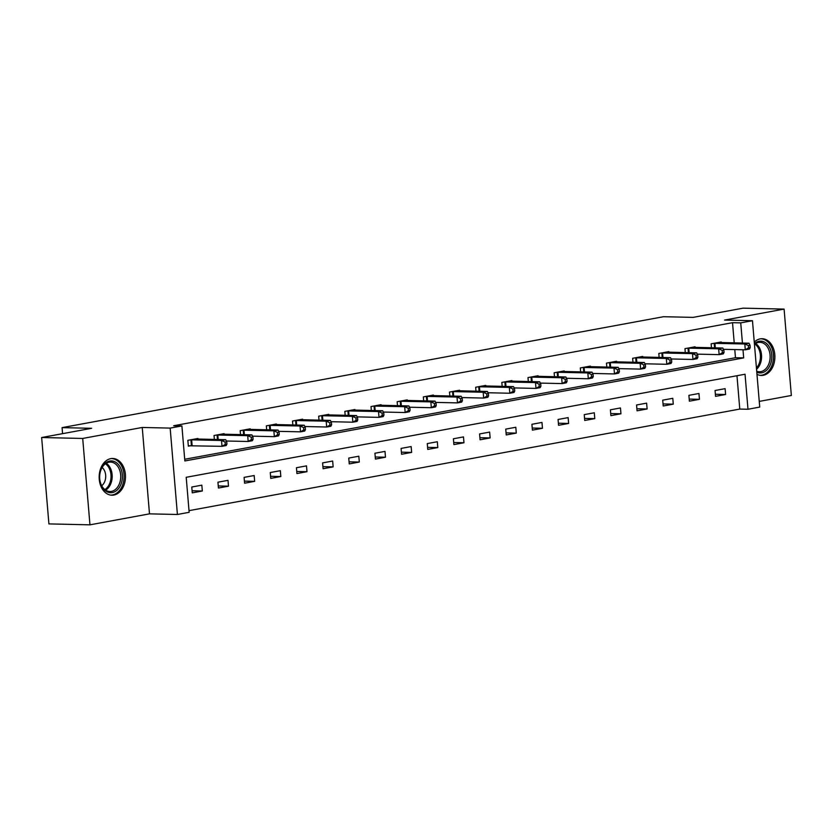 <?xml version="1.0" encoding="UTF-8"?>
<svg xmlns="http://www.w3.org/2000/svg" width="833" height="833" viewBox="0 0 833 833"><rect width="100%" height="100%" fill="white"/><g stroke="black" fill="none" stroke-linecap="round" stroke-linejoin="round"><path stroke-width="1.25" d="M113.85 495.062A18.368 13.172 91.3 0 0 125.481 475.789A18.368 13.172 91.3 0 0 112.747 458.483A18.368 13.172 91.3 0 0 110.799 458.639A18.368 13.172 91.3 0 0 99.169 477.903A18.368 13.172 91.3 0 0 111.914 495.219A18.368 13.172 91.3 0 0 113.85 495.062M756.978 374.309A18.368 13.172 91.3 0 0 761.31 375.454A18.368 13.172 91.3 0 0 763.257 375.298A18.368 13.172 91.3 0 0 774.888 356.024A18.368 13.172 91.3 0 0 762.143 338.719A18.368 13.172 91.3 0 0 760.196 338.875A18.368 13.172 91.3 0 0 754.271 342.103M734.217 342.863L732.519 322.683L740.735 322.871L752.47 320.705L759.727 407.087L747.982 409.253L745.046 374.236L186.207 477.299L189.153 512.316L177.408 514.482L170.161 428.1L181.896 425.934L184.843 460.961L743.671 357.898L742.994 349.756M149.492 513.857L142.245 427.464L82.706 438.45L41.65 437.523L48.908 523.905L89.954 524.832L149.492 513.857L177.408 514.482M759.248 401.402L791.35 395.477L784.092 309.095L724.554 320.08L752.47 320.705M189.008 510.65L739.777 409.076L747.982 409.253M82.706 438.45L89.954 524.832M41.65 437.523L91.63 428.308L62.069 427.631L663.505 316.717L693.066 317.383L743.046 308.168L784.092 309.095M62.069 427.631L62.579 433.66M739.777 409.076L736.976 375.725M725.116 388.657L715.058 390.51L715.547 396.352L725.605 394.498L725.116 388.657M698.949 393.488L688.891 395.342L689.38 401.173L699.439 399.319L698.949 393.488M672.793 398.309L662.724 400.163L663.214 406.004L673.283 404.151L672.793 398.309M646.627 403.13L636.558 404.994L637.058 410.825L647.116 408.972L646.627 403.13M620.46 407.962L610.402 409.815L610.891 415.657L620.949 413.793L620.46 407.962M594.293 412.783L584.235 414.636L584.724 420.478L594.783 418.624L594.293 412.783M568.137 417.614L558.068 419.468L558.558 425.299L568.627 423.445L568.137 417.614M541.971 422.435L531.912 424.289L532.402 430.13L542.46 428.277L541.971 422.435M515.804 427.256L505.746 429.12L506.235 434.951L516.293 433.098L515.804 427.256M489.637 432.088L479.579 433.941L480.068 439.782L490.137 437.919L489.637 432.088M463.481 436.909L453.412 438.772L453.902 444.603L463.971 442.75L463.481 436.909M437.315 441.74L427.256 443.593L427.745 449.424L437.804 447.571L437.315 441.74M411.148 446.561L401.089 448.414L401.579 454.256L411.637 452.402L411.148 446.561M384.992 451.392L374.923 453.246L375.412 459.077L385.481 457.223L384.992 451.392M358.825 456.213L348.756 458.067L349.246 463.908L359.315 462.044L358.825 456.213M332.659 461.034L322.6 462.898L323.089 468.729L333.148 466.876L332.659 461.034M306.492 465.866L296.433 467.719L296.923 473.56L306.981 471.697L306.492 465.866M280.336 470.687L270.267 472.54L270.756 478.381L280.825 476.528L280.336 470.687M254.169 475.518L244.1 477.371L244.59 483.202L254.659 481.349L254.169 475.518M228.003 480.339L217.944 482.192L218.433 488.034L228.492 486.18L228.003 480.339M201.836 485.16L191.777 487.024L192.267 492.855L202.325 491.001L201.836 485.16M732.519 322.683L173.691 425.746L181.896 425.934M184.697 459.285L735.466 357.711L734.779 349.579M721.243 342.571L721.201 341.967L711.132 343.821L711.465 347.767M695.086 347.403L695.034 346.788L684.965 348.642L685.299 352.598M668.92 352.224L668.868 351.62L658.809 353.473L659.132 357.419M642.753 357.055L642.701 356.441L632.643 358.294L632.976 362.251M616.597 361.876L616.545 361.262L606.476 363.126L606.809 367.072M590.43 366.697L590.378 366.093L580.309 367.947L580.643 371.893M564.264 371.528L564.212 370.914L554.153 372.767L554.486 376.724M538.097 376.349L538.045 375.745L527.987 377.599L528.32 381.545M511.941 381.181L511.889 380.566L501.82 382.42L502.153 386.377M485.774 386.002L485.722 385.387L475.653 387.251L475.987 391.198M459.608 390.823L459.556 390.219L449.497 392.072L449.83 396.019M433.441 395.654L433.389 395.04L423.331 396.904L423.664 400.85M407.285 400.475L407.233 399.871L397.164 401.725L397.497 405.671M381.118 405.307L381.066 404.692L371.008 406.546L371.331 410.502M354.952 410.128L354.9 409.524L344.841 411.377L345.174 415.323M328.785 414.949L328.733 414.345L318.675 416.198L319.008 420.144M302.629 419.78L302.577 419.166L292.508 421.029L292.841 424.976M276.462 424.601L276.41 423.997L266.352 425.85L266.675 429.797M250.296 429.432L250.244 428.818L240.185 430.671L240.518 434.628M224.129 434.253L224.087 433.649L214.019 435.503L214.352 439.449M197.973 439.074L197.921 438.47L187.852 440.324L188.341 446.165L191.059 445.665M142.245 427.464L170.161 428.1M742.422 343.05L740.735 322.871M735.466 357.711L743.671 357.898M715.37 394.259L725.605 394.498M689.203 399.09L699.439 399.319M663.037 403.911L673.283 404.151M636.881 408.743L647.116 408.972M610.714 413.564L620.949 413.793M584.547 418.395L594.783 418.624M558.381 423.216L568.627 423.445M532.225 428.037L542.46 428.277M506.058 432.868L516.293 433.098M479.891 437.689L490.137 437.919M453.735 442.521L463.971 442.75M427.568 447.342L437.804 447.571M401.402 452.163L411.637 452.402M375.235 456.994L385.481 457.223M349.079 461.815L359.315 462.044M322.912 466.647L333.148 466.876M296.746 471.468L306.981 471.697M270.579 476.289L280.825 476.528M244.423 481.12L254.659 481.349M218.256 485.941L228.492 486.18M192.09 490.772L202.325 491.001M750.221 347.569L750.023 345.237L748.346 345.539L748.544 347.882L750.221 347.569L749.492 349.037L745.296 349.808L744.806 343.977L713.85 343.321M748.346 345.539L744.806 343.977L749.002 343.206L718.483 342.467M748.544 347.882L745.296 349.808L723.492 349.319M750.023 345.237L749.002 343.206M754.396 343.675A15.9 11.391 -88.7 0 1 769.557 347.361A15.9 11.391 -88.7 0 1 769.64 366.176A15.9 11.391 -88.7 0 1 756.801 372.205M756.718 371.258A14.723 10.548 91.3 0 0 759.259 371.747A14.723 10.548 91.3 0 0 768.942 363.646A14.723 10.548 91.3 0 0 768.057 348.059A14.723 10.548 91.3 0 0 759.925 342.321A14.723 10.548 91.3 0 0 754.448 344.289M759.998 375.298L759.821 375.298A18.253 13.089 91.3 0 0 759.998 375.298A18.253 13.089 91.3 0 0 772.014 365.25A18.253 13.089 91.3 0 0 770.91 345.934A18.253 13.089 91.3 0 0 760.831 338.802A18.253 13.089 91.3 0 0 760.644 338.802L760.831 338.802M109.685 461.055A15.9 11.391 -88.7 0 1 122.336 474.727A15.9 11.391 -88.7 0 1 112.33 492.574A15.9 11.391 -88.7 0 1 99.689 478.902A15.9 11.391 -88.7 0 1 109.685 461.055M111.414 491.387A14.723 10.548 91.3 0 0 120.733 475.945A14.723 10.548 91.3 0 0 110.529 462.086A14.723 10.548 91.3 0 0 108.967 462.211A14.723 10.548 91.3 0 0 99.648 477.653A14.723 10.548 91.3 0 0 109.862 491.512A14.723 10.548 91.3 0 0 111.414 491.387M101.699 485.722A10.485 7.507 91.3 0 0 105.718 476.695A10.485 7.507 91.3 0 0 102.115 467.5M110.602 495.062L110.425 495.062A18.253 13.089 91.3 0 0 110.602 495.062A18.253 13.089 91.3 0 0 112.528 494.917A18.253 13.089 91.3 0 0 124.086 475.768A18.253 13.089 91.3 0 0 111.424 458.566A18.253 13.089 91.3 0 0 111.237 458.566L111.424 458.566M724.054 352.39L723.856 350.058L722.18 350.37L722.378 352.703L724.054 352.39L723.325 353.869L719.139 354.639L718.64 348.798L687.683 348.142M722.18 350.37L718.64 348.798L722.836 348.027L692.317 347.288M722.378 352.703L719.139 354.639L697.325 354.14M723.856 350.058L722.836 348.027M697.898 357.222L697.7 354.889L696.024 355.191L696.221 357.524L697.898 357.222L697.159 358.69L692.973 359.46L692.483 353.629L661.517 352.973M696.024 355.191L692.483 353.629L696.669 352.848L666.15 352.12M696.221 357.524L692.973 359.46L671.159 358.971M697.7 354.889L696.669 352.848M671.731 362.043L671.533 359.71L669.857 360.023L670.055 362.355L671.731 362.043L671.002 363.511L666.806 364.292L666.317 358.45L635.36 357.794M669.857 360.023L666.317 358.45L670.513 357.68L639.994 356.941M670.055 362.355L666.806 364.292L644.992 363.792M671.533 359.71L670.513 357.68M645.565 366.874L645.367 364.531L643.69 364.844L643.888 367.176L645.565 366.874L644.836 368.342L640.639 369.113L640.15 363.282L609.194 362.626M643.69 364.844L640.15 363.282L644.346 362.501L613.827 361.772M643.888 367.176L640.639 369.113L618.836 368.623M645.367 364.531L644.346 362.501M619.398 371.695L619.211 369.363L617.524 369.665L617.722 372.007L619.398 371.695L618.669 373.163L614.483 373.934L613.994 368.103L583.027 367.447M617.524 369.665L613.994 368.103L618.18 367.332L587.661 366.593M617.722 372.007L614.483 373.934L592.669 373.444M619.211 369.363L618.18 367.332M593.242 376.516L593.044 374.184L591.368 374.496L591.565 376.828L593.242 376.516L592.513 377.995L588.317 378.765L587.827 372.924L556.861 372.268M591.368 374.496L587.827 372.924L592.013 372.153L561.494 371.414M591.565 376.828L588.317 378.765L566.502 378.265M593.044 374.184L592.013 372.153M567.075 381.347L566.877 379.015L565.201 379.317L565.399 381.66L567.075 381.347L566.346 382.816L562.15 383.586L561.661 377.755L530.704 377.099M565.201 379.317L561.661 377.755L565.857 376.974L535.338 376.245M565.399 381.66L562.15 383.586L540.336 383.097M566.877 379.015L565.857 376.974M540.909 386.168L540.711 383.836L539.034 384.148L539.232 386.481L540.909 386.168L540.18 387.637L535.983 388.417L535.494 382.576L504.538 381.92M539.034 384.148L535.494 382.576L539.69 381.806L509.171 381.066M539.232 386.481L535.983 388.417L514.18 387.918M540.711 383.836L539.69 381.806M514.742 391L514.555 388.657L512.878 388.969L513.066 391.302L514.742 391L514.013 392.468L509.827 393.238L509.338 387.407L478.371 386.751M512.878 388.969L509.338 387.407L513.524 386.627L483.005 385.898M513.066 391.302L509.827 393.238L488.013 392.749M514.555 388.657L513.524 386.627M488.586 395.821L488.388 393.488L486.711 393.801L486.909 396.133L488.586 395.821L487.857 397.289L483.661 398.07L483.171 392.228L452.204 391.572M486.711 393.801L483.171 392.228L487.367 391.458L456.838 390.719M486.909 396.133L483.661 398.07L461.846 397.57M488.388 393.488L487.367 391.458M462.419 400.642L462.221 398.309L460.545 398.622L460.743 400.954L462.419 400.642L461.69 402.12L457.494 402.891L457.005 397.049L426.048 396.393M460.545 398.622L457.005 397.049L461.201 396.279L430.682 395.54M460.743 400.954L457.494 402.891L435.69 402.401M462.221 398.309L461.201 396.279M436.253 405.473L436.055 403.141L434.378 403.443L434.576 405.786L436.253 405.473L435.524 406.941L431.327 407.712L430.838 401.881L399.882 401.225M434.378 403.443L430.838 401.881L435.034 401.11L404.515 400.371M434.576 405.786L431.327 407.712L409.524 407.222M436.055 403.141L435.034 401.11M410.086 410.294L409.898 407.962L408.222 408.274L408.409 410.607L410.086 410.294L409.357 411.762L405.171 412.543L404.682 406.702L373.715 406.046M408.222 408.274L404.682 406.702L408.868 405.931L378.349 405.192M408.409 410.607L405.171 412.543L383.357 412.043M409.898 407.962L408.868 405.931M383.93 415.126L383.732 412.783L382.055 413.095L382.253 415.428L383.93 415.126L383.201 416.594L379.005 417.364L378.515 411.533L347.548 410.877M382.055 413.095L378.515 411.533L382.711 410.752L352.182 410.023M382.253 415.428L379.005 417.364L357.19 416.875M383.732 412.783L382.711 410.752M357.763 419.947L357.565 417.614L355.889 417.927L356.087 420.259L357.763 419.947L357.034 421.415L352.838 422.196L352.349 416.354L321.392 415.698M355.889 417.927L352.349 416.354L356.545 415.584L326.026 414.844M356.087 420.259L352.838 422.196L331.034 421.696M357.565 417.614L356.545 415.584M331.596 424.768L331.399 422.435L329.722 422.748L329.92 425.08L331.596 424.768L330.868 426.246L326.671 427.017L326.182 421.175L295.226 420.519M329.722 422.748L326.182 421.175L330.378 420.405L299.859 419.665M329.92 425.08L326.671 427.017L304.868 426.527M331.399 422.435L330.378 420.405M305.43 429.599L305.242 427.267L303.566 427.568L303.753 429.911L305.43 429.599L304.701 431.067L300.515 431.838L300.026 426.007L269.059 425.351M303.566 427.568L300.026 426.007L304.212 425.236L273.693 424.497M303.753 429.911L300.515 431.838L278.701 431.348M305.242 427.267L304.212 425.236M279.274 434.42L279.076 432.088L277.399 432.4L277.597 434.732L279.274 434.42L278.545 435.898L274.349 436.669L273.859 430.828L242.903 430.172M277.399 432.4L273.859 430.828L278.055 430.057L247.536 429.318M277.597 434.732L274.349 436.669L252.534 436.169M279.076 432.088L278.055 430.057M253.107 439.251L252.909 436.909L251.233 437.221L251.431 439.553L253.107 439.251L252.378 440.719L248.182 441.49L247.693 435.659L216.736 435.003M251.233 437.221L247.693 435.659L251.889 434.878L221.37 434.149M251.431 439.553L248.182 441.49L226.378 441.001M252.909 436.909L251.889 434.878M226.94 444.072L226.743 441.74L225.066 442.052L225.264 444.385L226.94 444.072L226.212 445.54L222.015 446.321L221.526 440.48L190.57 439.824M225.066 442.052L221.526 440.48L225.722 439.709L195.203 438.97M225.264 444.385L222.015 446.321L188.31 445.77M226.743 441.74L225.722 439.709M714.922 343.3L715.308 347.861M714.183 343.311L714.568 347.84M755.614 343.488A14.723 10.548 -88.7 0 1 759.498 347.871A14.723 10.548 -88.7 0 1 756.551 369.269M756.437 367.978A14.234 10.204 91.3 0 0 758.415 348.142A14.234 10.204 91.3 0 0 754.813 344.008M106.218 463.252A14.723 10.548 -88.7 0 1 112.184 476.84A14.723 10.548 -88.7 0 1 105.604 490.158M104.833 489.596A14.234 10.204 91.3 0 0 111.028 476.82A14.234 10.204 91.3 0 0 105.416 463.773M688.756 348.121L689.141 352.682M688.027 348.132L688.402 352.661M662.599 352.953L662.974 357.503M661.86 352.963L662.245 357.492M636.433 357.774L636.818 362.334M635.694 357.784L636.079 362.313M610.266 362.605L610.651 367.155M609.537 362.605L609.912 367.145M584.1 367.426L584.485 371.987M583.371 367.436L583.746 371.966M557.943 372.247L558.318 376.808M557.204 372.257L557.589 376.797M531.777 377.078L532.162 381.639M531.038 377.089L531.423 381.618M505.61 381.899L505.995 386.46M504.881 381.91L505.256 386.439M479.444 386.731L479.829 391.281M478.715 386.731L479.09 391.271M453.287 391.552L453.662 396.112M452.548 391.562L452.933 396.091M427.121 396.373L427.506 400.933M426.381 396.383L426.767 400.923M400.954 401.204L401.339 405.765M400.225 401.214L400.6 405.744M374.788 406.025L375.173 410.586M374.059 406.035L374.434 410.565M348.631 410.856L349.006 415.407M347.892 410.856L348.277 415.396M322.465 415.677L322.85 420.238M321.725 415.688L322.111 420.217M296.298 420.498L296.683 425.059M295.569 420.509L295.944 425.049M270.131 425.33L270.517 429.89M269.403 425.34L269.777 429.87M243.975 430.151L244.35 434.711M243.236 430.161L243.621 434.691M217.809 434.982L218.194 439.532M217.069 434.982L217.455 439.522M191.642 439.803L192.131 445.645M190.913 439.814L191.403 445.645"/></g></svg>
